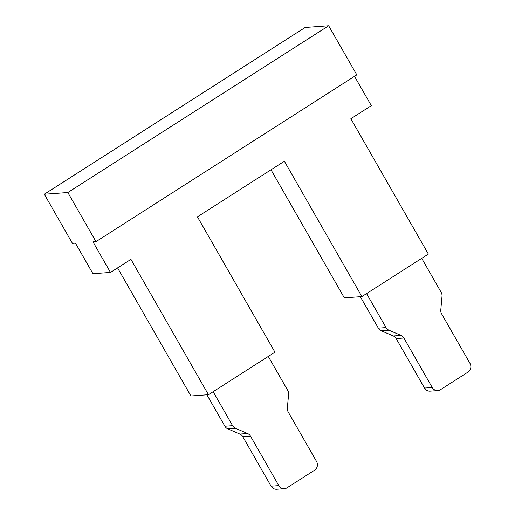 <?xml version="1.0" encoding="UTF-8"?>
<svg xmlns="http://www.w3.org/2000/svg" width="515" height="515" viewBox="0 0 515 515"><rect width="100%" height="100%" fill="white"/><g stroke="black" fill="none" stroke-linecap="round" stroke-linejoin="round"><path stroke-width="0.77" d="M271.102 486.173L242.765 436.688A6.367 5.993 85.8 0 0 239.868 434.068L227.797 428.86L235.503 428.3L247.567 433.508A6.367 5.993 -94.2 0 1 250.464 436.128L278.808 485.613L271.102 486.173A6.367 5.993 85.8 0 0 276.677 489.25L284.383 488.69A6.367 5.993 -94.2 0 1 278.808 485.613M268.276 356.444L287.737 390.428A6.367 5.993 -94.2 0 1 288.587 394.355L287.357 408.067A6.367 5.993 -94.2 0 0 288.207 411.994L316.551 461.479A6.367 5.993 -94.2 0 1 314.562 470.208L287.048 487.795A6.367 5.993 -94.2 0 1 284.383 488.69M432.233 387.505L424.534 388.072L396.19 338.587A6.367 5.993 85.8 0 0 393.293 335.967L381.229 330.759L388.928 330.192L400.998 335.407A6.367 5.993 -94.2 0 1 403.895 338.027L432.233 387.505A6.367 5.993 -94.2 0 0 437.814 390.582A6.367 5.993 -94.2 0 0 440.473 389.694L467.987 372.1A6.367 5.993 -94.2 0 0 469.976 363.371L441.638 313.893A6.367 5.993 -94.2 0 1 440.789 309.966L442.018 296.254A6.367 5.993 -94.2 0 0 441.162 292.32L421.701 258.343M424.534 388.072A6.367 5.993 85.8 0 0 430.109 391.149L437.814 390.582M235.503 428.3A6.367 5.993 -94.2 0 1 232.606 425.68L224.901 426.24A6.367 5.993 85.8 0 0 227.797 428.86M388.928 330.192A6.367 5.993 -94.2 0 1 386.031 327.572L366.571 293.595M386.031 327.572L378.332 328.139A6.367 5.993 85.8 0 0 381.229 330.759M95.977 241.644L356.805 74.868L328.673 25.75L67.845 192.526L95.977 241.644L92.983 241.863L110.487 272.429L130.939 259.348L208.459 394.696L274.946 352.183L197.425 216.834L284.37 161.24L361.884 296.589L344.342 297.87L270.993 169.796M213.146 391.696L232.606 425.68M206.901 394.805L224.901 426.24M378.332 328.139L360.326 296.704M110.487 272.429L92.938 273.703L75.435 243.144L72.441 243.363L44.309 194.245L305.138 27.469L328.673 25.75M44.309 194.245L67.845 192.526M361.884 296.589L428.371 254.082L350.857 118.733L371.315 105.652L354.52 76.329M117.562 267.903L190.911 395.977L208.459 394.696M239.868 434.068L247.567 433.508M242.765 436.688L250.464 436.128M393.293 335.967L400.998 335.407M396.19 338.587L403.895 338.027"/></g></svg>
